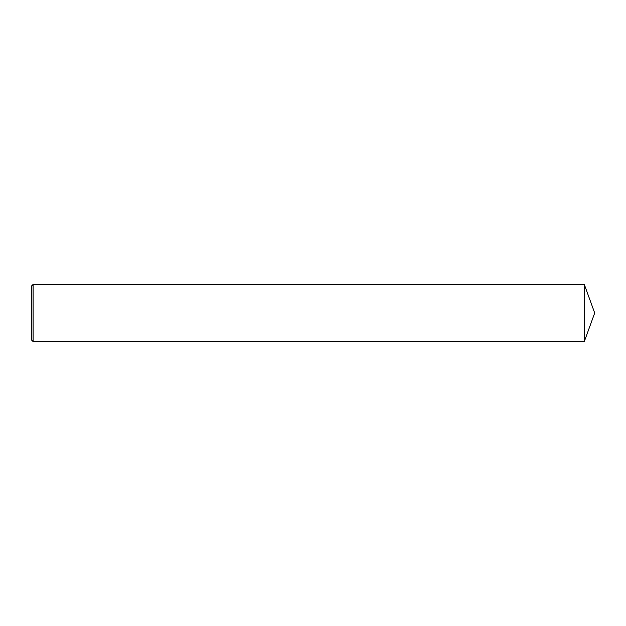 <?xml version="1.0" encoding="UTF-8"?>
<svg xmlns="http://www.w3.org/2000/svg" width="626" height="626" viewBox="0 0 626 626"><rect width="100%" height="100%" fill="white"/><g stroke="black" fill="none" stroke-linecap="round" stroke-linejoin="round"><path stroke-width="0.94" d="M33.084 313L33.084 341.53L31.3 339.746L31.3 286.254L33.084 284.47L33.084 313M33.084 284.47L584.316 284.47L584.316 341.53L33.084 341.53M584.316 341.53L594.7 313L584.316 284.47"/></g></svg>
